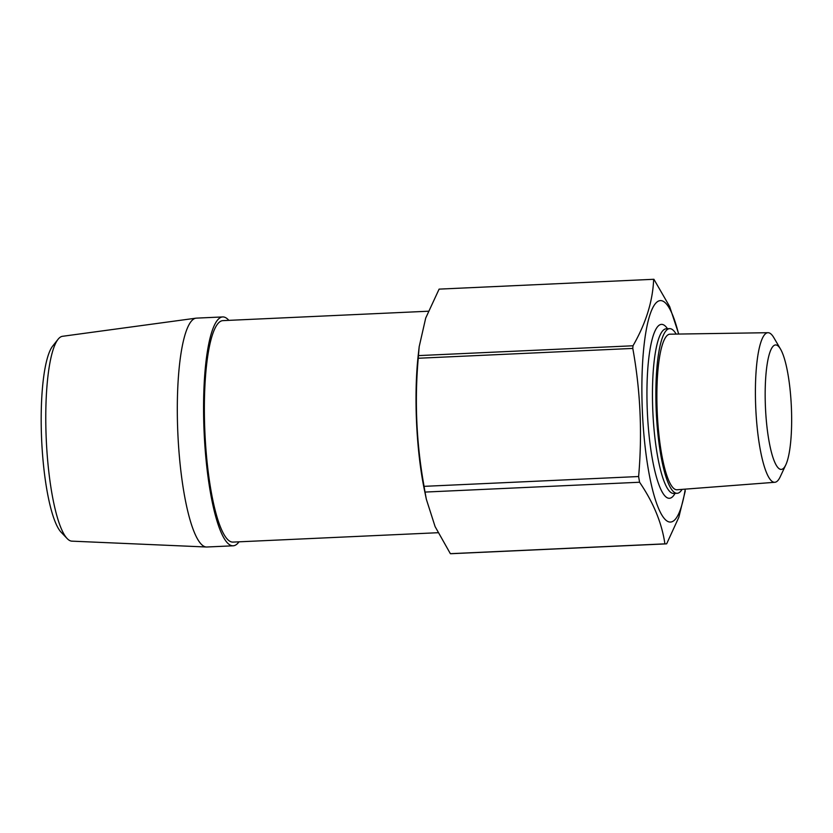 <?xml version="1.0" encoding="UTF-8"?>
<svg xmlns="http://www.w3.org/2000/svg" width="833" height="833" viewBox="0 0 833 833"><rect width="100%" height="100%" fill="white"/><g stroke="black" fill="none" stroke-linecap="round" stroke-linejoin="round"><path stroke-width="1.25" d="M781.239 469.406A62.298 12.953 87.4 0 0 785.821 464.814A62.298 12.953 87.4 0 0 791.35 406.577A62.298 12.953 87.4 0 0 780.521 349.1A62.298 12.953 87.4 0 0 775.585 344.945A62.298 12.953 87.4 0 0 765.465 407.649A62.298 12.953 87.4 0 0 781.239 469.406M785.821 464.814L780.229 476.778A74.876 15.567 -92.6 0 1 774.836 482.286A74.876 15.567 -92.6 0 1 774.711 482.297A74.876 15.567 -92.6 0 1 755.76 408.066A74.876 15.567 -92.6 0 1 767.922 332.7A74.876 15.567 -92.6 0 1 767.995 332.7A74.876 15.567 -92.6 0 1 773.857 337.698L780.521 349.1M670.044 334.189A77.875 16.191 87.4 0 0 669.971 334.189A77.875 16.191 87.4 0 0 669.899 334.189A77.875 16.191 87.4 0 0 657.247 412.574A77.875 16.191 87.4 0 0 676.958 489.773A77.875 16.191 87.4 0 0 677.094 489.762A77.875 16.191 87.4 0 0 677.229 489.752M682.05 489.387A82.415 17.139 -92.6 0 1 677.156 493.303A82.415 17.139 -92.6 0 1 677.125 493.303A82.415 17.139 -92.6 0 1 656.258 411.679A82.415 17.139 -92.6 0 1 669.607 328.639A82.415 17.139 -92.6 0 1 676.157 334.095M233.042 542.096A110.851 23.043 -92.6 0 1 232.99 542.096A110.851 23.043 -92.6 0 1 232.948 542.096A110.851 23.043 -92.6 0 1 204.897 432.317A110.851 23.043 -92.6 0 1 222.848 320.632A110.851 23.043 -92.6 0 1 222.9 320.632M238.998 541.825A114.558 23.813 -92.6 0 1 233.167 545.802A114.558 23.813 -92.6 0 1 233.115 545.802A114.558 23.813 -92.6 0 1 204.127 432.348A114.558 23.813 -92.6 0 1 222.682 316.936A114.558 23.813 -92.6 0 1 222.723 316.925A114.558 23.813 -92.6 0 1 228.856 320.361M206.938 547A114.558 23.813 -92.6 0 1 206.896 547A114.558 23.813 -92.6 0 1 206.855 547.01A114.558 23.813 -92.6 0 1 206.449 547.01A114.558 23.813 -92.6 0 1 177.866 433.66A114.558 23.813 -92.6 0 1 195.974 318.175A114.558 23.813 -92.6 0 1 196.411 318.133A114.558 23.813 -92.6 0 1 196.463 318.133M685.267 489.138A110.851 23.043 -92.6 0 1 670.471 522.062A110.851 23.043 -92.6 0 1 642.41 412.179A110.851 23.043 -92.6 0 1 660.413 300.598A110.851 23.043 -92.6 0 1 678.583 334.054M685.257 490.991L678.843 517.262L666.671 543.782A132.437 27.531 -92.6 0 1 665.848 543.887A132.437 27.531 -92.6 0 1 665.796 543.887A132.437 27.531 -92.6 0 1 664.911 543.855L450.361 553.674L435.107 526.612L426.34 499.248L425.028 492.074A132.437 27.531 -92.6 0 1 424.07 486.347C416.406 443.77 414.47 401.079 418.249 358.252A132.437 27.531 -92.6 0 1 418.447 355.608L419.186 346.684L425.705 318.06L439.106 289.124A132.437 27.531 -92.6 0 1 439.178 289.124A132.437 27.531 -92.6 0 1 439.23 289.113M678.749 334.054L669.638 306.523L653.905 279.284A132.437 27.531 -92.6 0 0 653.78 279.294A132.437 27.531 -92.6 0 0 653.728 279.294L439.178 289.124M439.106 289.124L653.655 279.294A132.437 27.531 -92.6 0 1 653.728 279.294M665.848 543.887L451.299 553.706A132.437 27.531 -92.6 0 1 451.247 553.716A132.437 27.531 -92.6 0 1 450.361 553.674M426.34 499.248L424.413 489.939A110.851 23.043 -92.6 0 1 418.239 355.087L419.186 346.684M418.249 358.252L632.799 348.423A132.437 27.531 -92.6 0 1 632.997 345.778L418.447 355.608M425.028 492.074L639.577 482.245A132.437 27.531 -92.6 0 1 638.619 476.528L424.07 486.347M653.655 279.294C652.791 301.182 645.898 323.339 632.997 345.778M632.799 348.423C640.452 390.729 642.389 433.431 638.619 476.528M639.577 482.245C653.436 502.528 661.881 523.072 664.911 543.855M669.607 328.639A82.415 17.139 -92.6 0 1 669.638 328.629L666.202 328.796A82.415 17.139 -92.6 0 1 666.233 328.785M206.449 547.01L71.867 541.148A102.553 21.325 -92.6 0 1 67.192 538.587L61.205 532.318A95.826 19.919 -92.6 0 1 41.65 439.897A95.826 19.919 -92.6 0 1 52.677 346.08L58.06 339.291A102.553 21.325 -92.6 0 1 62.485 336.303L195.974 318.175M67.192 538.587A102.553 21.325 -92.6 0 1 46.273 439.689A102.553 21.325 -92.6 0 1 58.06 339.291M673.772 493.448A82.415 17.139 -92.6 0 1 673.741 493.459A82.415 17.139 -92.6 0 1 673.71 493.459A82.415 17.139 -92.6 0 1 652.853 411.835A82.415 17.139 -92.6 0 1 666.202 328.796L666.036 328.796M675.032 493.396A87.048 18.097 -92.6 0 1 669.388 498.29A87.048 18.097 -92.6 0 1 647.356 412.002A87.048 18.097 -92.6 0 1 661.496 324.37A87.048 18.097 -92.6 0 1 667.493 328.733M767.995 332.7L669.971 334.189M774.836 482.286L677.094 489.762M677.156 493.303L673.574 493.459M438.002 532.714L232.99 542.096M233.167 545.802L206.896 547M222.682 316.936L196.411 318.133M428.287 311.23L222.848 320.632"/></g></svg>
